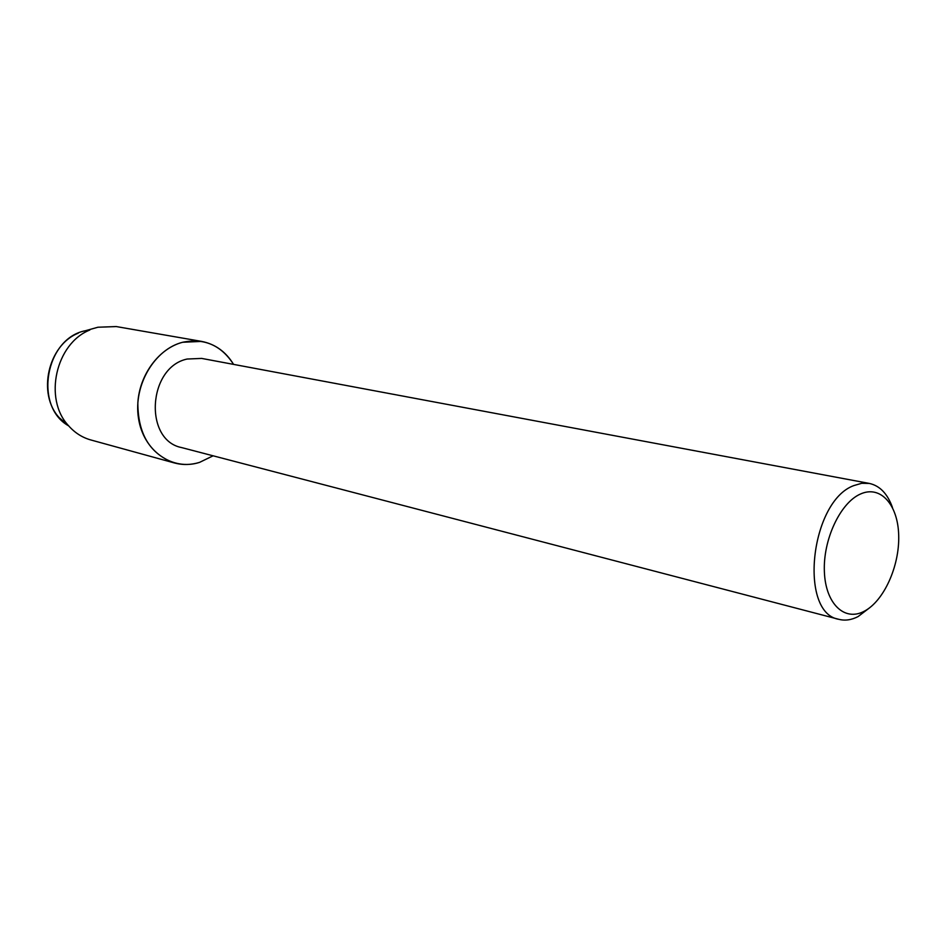 <?xml version="1.0" encoding="UTF-8"?>
<svg xmlns="http://www.w3.org/2000/svg" width="946" height="946" viewBox="0 0 946 946"><rect width="100%" height="100%" fill="white"/><g stroke="black" fill="none" stroke-linecap="round" stroke-linejoin="round"><path stroke-width="1.42" d="M870.084 607.438L858.128 616.556C851.542 619.973 845.145 620.907 838.948 619.346L181.703 447.6C143.603 440.351 147.836 367.154 187.178 359.031L201.675 358.416L869.386 483.441C879.839 485.747 887.537 493.765 892.468 507.494M182.673 342.263C204.218 337.864 221.187 345.243 233.579 364.387C225.822 351.723 215.168 344.06 201.604 341.4L182.673 342.263C154.588 349.192 133.268 385.235 138.459 418.049C143.236 450.982 172.444 471.238 199.582 462.369C191.104 464.983 182.708 465.184 174.371 462.949C150.036 454.08 137.856 434.001 137.844 402.724C139.63 374.309 159.235 348.223 182.673 342.263M213.098 455.806L199.582 462.369L213.098 455.806M838.948 619.346C798.412 613.197 810.344 501.262 853.777 485.605L861.723 483.288L869.386 483.441M860.434 494.037C880.56 484.837 898.073 504.786 898.7 535.531C899.611 566.157 883.836 601.148 864.206 611.258C844.601 621.829 825.503 603.832 824.38 571.703C822.949 539.705 840.296 502.764 860.434 494.037M78.234 333.193C47.986 345.101 37.012 394.08 59.291 417.754L68.68 425.877C33.524 406.473 45.432 338.183 85.4 330.733L97.911 327.233L116.228 326.559L201.604 341.4M174.371 462.949L90.828 439.961C82.172 437.537 74.71 432.748 68.431 425.594C43.35 398.928 55.779 343.41 89.846 330M59.291 417.754L68.431 425.594"/></g></svg>
